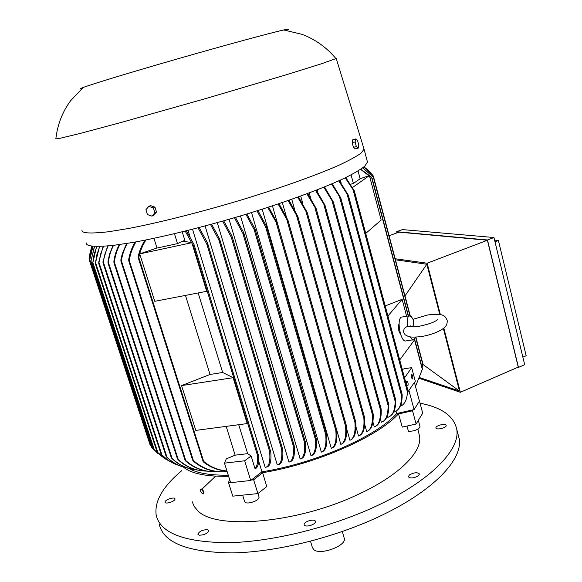 <?xml version="1.0" encoding="UTF-8"?>
<svg xmlns="http://www.w3.org/2000/svg" width="582" height="582" viewBox="0 0 582 582"><rect width="100%" height="100%" fill="white"/><g stroke="black" fill="none" stroke-linecap="round" stroke-linejoin="round"><path stroke-width="0.87" d="M414.217 382.6L408.709 390.806L414.217 382.6M258.648 461.068L261.944 471.82L251.322 480.026L253.628 479.779L262.664 472.788L260.831 472.991C315.888 464.385 379.333 436.151 399.034 413.155L398.517 413.94L412.543 410.776L413.162 409.793L414.078 409.59L419.426 401.144L414.479 382.585L415.308 381.348L411.663 367.649L404.534 377.834M407.444 392.712L408.709 390.806M401.042 404.148L401.471 405.741C404.977 403.726 406.978 399.208 407.48 392.195L407.975 390.638L354.3 190.976M413.162 409.793L396.706 413.511L396.058 411.132M414.078 409.59L409.015 390.733M345.781 177.568L354.307 190.816L353.048 189.696L345.235 177.83M358.046 170.999L360.12 178.776L353.398 183.483L350.568 184.225M353.398 183.483L351.092 174.898M360.113 178.732L369.395 175.568L352.547 187.513M369.395 175.568L381.166 220.054L365.743 233.404M385.226 305.936L402.14 299.323L406.614 316.244M412.849 339.815L413.315 341.554L399.725 359.923M411.663 367.649L404.344 368.719L402.315 369.57M415.497 386.412L422.445 369.039M360.825 169.216L371.032 176.819L372.065 178.143L360.6 169.369M402.14 299.323L387.925 315.982M400.991 335.312L399.041 331.507C398.233 328.008 398.248 325.462 399.092 323.868M413.009 339.793L405.923 340.907C403.923 341.561 402.046 338.957 400.307 333.086C398.517 324.952 398.743 319.649 400.991 317.183L401.951 317.023M413.06 319.343L413.402 320.042C413.948 325.396 413.06 327.382 410.725 325.978L407.415 326.538C404.512 327.513 403.29 329.514 403.755 332.533L405.167 334.846L407.662 336.112C409.066 337.233 413.591 337.393 421.237 336.592M407.415 326.538C406.854 320.762 407.393 317.197 409.015 315.844L411.372 316.63L412.994 319.22M415.359 337.153L413.955 339.641C412.82 340.223 411.598 339.284 410.274 336.833M390.718 415.715C394.094 413.336 395.767 408.171 395.738 400.22L395.433 399.994L395.149 401.333C394.945 410.514 392.61 415.803 388.143 417.199L387.787 417.316L387.379 415.839M383.553 421.062C387.226 418.742 388.943 413.205 388.703 404.446L388.354 404.097L388.085 405.465C388.15 415.213 385.91 420.801 381.363 422.226L380.475 419.025M317.852 192.387L317.154 189.877M375.95 426.119C379.77 423.965 381.508 418.327 381.174 409.19L380.788 408.753L380.504 410.084C380.723 419.797 378.664 425.427 374.313 426.977L372.902 421.914M310.635 198.084L309.209 192.933M367.919 430.942C371.796 428.985 373.549 423.347 373.171 414.035L372.764 413.533L372.458 414.791C372.764 424.373 370.843 429.96 366.696 431.568L364.71 424.489M302.946 204.013L300.727 196.083M359.48 435.547C363.517 433.685 365.241 427.799 364.659 417.883L364.208 417.258L363.903 418.516C364.448 428.461 362.666 434.288 358.556 436.005L355.937 426.715M294.827 210.204L291.749 199.291M346.588 428.527L349.928 440.29C353.972 438.522 355.638 432.579 354.933 422.445L355.238 421.215L355.726 421.943C356.453 432.15 354.78 438.137 350.713 439.919L350.546 439.992M286.351 216.715L282.321 202.565M341.663 444.051C345.701 442.24 347.265 436.1 346.363 425.638L345.832 424.787L345.519 426.002C346.428 436.464 344.871 442.596 340.841 444.408L272.463 205.868M331.311 448.358C335.196 446.663 336.694 440.705 335.814 430.491L336.156 429.4L336.709 430.273C337.553 440.414 336.04 446.329 332.169 448.016L331.311 448.358L262.191 209.207M321.359 452.119C325.142 450.541 326.597 444.706 325.709 434.601L326.073 433.612L326.648 434.514C327.47 444.473 326.007 450.235 322.253 451.792L321.359 452.119L251.526 212.561M310.977 455.684C314.644 454.287 316.077 448.693 315.269 438.886L315.662 438.02L316.244 438.923C316.979 448.518 315.531 454.004 311.908 455.379L310.977 455.684L240.482 215.929M300.174 459.016C303.884 457.772 305.281 452.134 304.371 442.109L304.786 441.316L305.397 442.291C306.197 452.032 304.779 457.51 301.149 458.732L300.174 459.016L229.061 219.29M288.956 462.108C292.688 461.075 294.085 455.488 293.132 445.354L293.568 444.655L294.201 445.681C295.023 455.444 293.612 460.835 289.96 461.846L288.956 462.108L217.268 222.637M277.287 464.902C281.004 464.181 282.445 458.885 281.601 449.02L282.074 448.446L282.714 449.45C283.405 458.878 281.943 463.949 278.334 464.669L277.287 464.902L205.097 225.969M265.159 467.353L265.152 467.353C269.08 466.917 270.557 461.562 269.582 451.305L270.07 450.817L270.746 451.908C271.547 461.599 270.041 466.677 266.243 467.15L265.377 467.31M265.152 467.353L192.533 229.264M188.059 230.399L190.038 236.867M396.706 413.511C377.187 435.954 315.582 463.337 261.944 471.82M332.206 183.723L340.71 197.778L340.637 198.455L331.551 184.007M324.538 186.931L333.26 201.816L333.217 202.638L323.832 187.215M316.339 190.198L324.938 205.126L324.916 206.05L315.59 190.489M307.66 193.515L316.019 208.203L316.019 209.214L306.874 193.813M298.53 196.876L307.172 212.394L307.209 213.543L297.7 197.174M288.97 200.266L297.715 216.191L297.773 217.464L288.112 200.572M279.011 203.685L287.988 220.294L288.09 221.706L278.116 203.984M268.666 207.112L277.308 223.095L277.41 224.536L267.735 207.418M257.95 210.553L266.396 226.187L266.505 227.671L265.574 226.813L256.989 210.859M246.877 213.994L254.952 228.857L255.054 230.341L254.167 229.621L245.88 214.292M235.455 217.421L243.662 232.596L243.785 234.168L242.92 233.52L234.43 217.726M223.692 220.833L231.927 236.045L232.065 237.674L231.221 237.129L222.637 221.131M211.593 224.208L219.509 238.693L219.632 240.301L218.839 239.886L210.509 224.507M199.153 227.547L207.403 242.665L207.556 244.367L206.792 244.047L198.04 227.838M186.356 230.821L193.981 244.447L194.097 246.041L193.384 245.888L185.214 231.112M258.553 455.706C259.034 462.683 258.102 466.939 255.774 468.474L254.945 468.423C257.179 466.677 257.986 462.224 257.375 455.051L257.899 454.717L258.553 455.706M182.231 231.847L184.821 240.271L177.503 243.625L174.447 233.731M182.923 241.137L191.827 242.694L206.705 291.32L154.776 301.309L139.702 253.898L156.98 248.005M222.644 372.487L233.142 377.696L247.183 423.587L195.807 430.404L181.562 385.597L210.051 374.459L222.644 372.487L198.156 292.964M247.641 453.662L251.118 455.968L244.636 460.791L224.485 463.148L226.26 458.914L235.143 455.16L247.641 453.662L238.729 424.714M251.118 455.968L254.945 468.423M177.503 243.625L156.995 248.056L153.946 238.344M145.958 239.988C142.452 245.429 140.073 251.271 138.8 257.535L138.298 257.942L138.196 256.378C139.498 250.667 141.775 245.262 145.013 240.177M226.995 471.158C218.192 470.46 210.429 467.47 203.715 462.195L203.031 461.235L203.693 461.424C210.349 466.96 218.097 470.154 226.951 471.005M226.194 426.373L235.143 455.16M185.476 295.401L210.051 374.459M228.253 475.167C210.124 475.421 196.971 473.166 188.808 468.408M135.962 241.901C132.478 247.663 130.252 253.883 129.284 260.554L128.84 261.114L128.709 259.463C129.757 253.257 131.903 247.452 135.148 242.047M223.757 471.755C212.117 472.14 201.983 468.605 193.362 461.148L192.642 460.1L193.348 460.435C202.827 468.954 214.089 472.679 227.14 471.609M127.342 243.392C124.337 248.638 122.351 254.414 121.383 260.714L120.969 261.354L120.874 259.812L122.293 253.679L126.643 243.502M212.386 471.616C202.165 471.253 193.282 467.739 185.731 461.068L185.04 460.122L185.76 460.529C194.963 468.728 205.715 472.417 218.032 471.587M119.907 244.527C116.982 249.94 115.127 255.804 114.341 262.111L113.977 262.875L113.876 261.325C114.727 255.302 116.538 249.736 119.303 244.615M202.049 470.794C192.795 469.776 184.821 466.08 178.121 459.707L177.423 458.74L178.179 459.263C186.189 467.04 195.872 470.998 207.214 471.129M113.526 245.357C110.806 250.638 109.089 256.298 108.383 262.337L108.056 263.195L107.976 261.704L109.438 254.472L113.01 245.422M192.446 469.281C184.603 467.768 177.779 464.181 171.966 458.529L171.283 457.619L172.061 458.223C178.987 465.142 187.389 469.063 197.269 469.994M108.099 245.931L105.029 253.73L103.05 262.94L102.992 261.536L107.663 245.975M183.352 467.019C177.175 465.207 171.668 461.948 166.823 457.234L166.168 456.397L166.954 457.066C172.847 462.937 179.845 466.633 187.942 468.146M103.545 246.281L100.555 254.261L98.773 263.653L98.722 262.264L103.181 246.302M174.622 463.847L167.769 460.071L161.912 454.884C166.808 459.969 172.519 463.498 179.052 465.469M99.806 246.448L96.954 254.341L95.324 263.661L99.507 246.455M166.176 459.518L157.053 451.865L163.717 457.889L170.461 461.766M96.823 246.47L94.08 254.392L92.625 263.748L96.597 246.47M158.064 453.705L153.539 449.173L162.538 457.001M153.539 449.173L92.611 263.733M94.56 246.397L90.719 262.184L94.393 246.39M90.712 262.176L151.56 447.223L154.674 450.424M92.989 246.281L89.526 260.736L92.88 246.266M89.519 260.736L150.083 444.83L151.189 446.081M92.072 246.179L89.082 258.648L92.021 246.171M91.818 246.142L89.526 255.163M191.827 242.694L139.702 253.898M233.142 377.696L181.562 385.597M340.354 180.122L341.147 183.054M251.322 480.026L250.726 480.485L244.636 460.791M250.726 480.485L230.61 482.667L224.485 463.148M423.063 364.565L415.875 337.131L423.092 364.55L422.736 364.703M404.985 295.896L410.223 315.764L404.956 295.867M393.621 412.187L394.851 411.772C399.157 410.041 401.42 404.788 401.645 396.015L402.184 394.742C402.155 402.431 400.576 407.524 397.441 410.019M339.313 180.602L348.276 195.159L348.182 195.748L338.709 180.871M371.301 173.385L365.736 167.849M363.859 166.969L373.018 175.437L363.794 167.027M362.782 167.82L373.724 177.488L362.651 167.922M422.146 367.729L422.83 363.815M395.44 259.798L426.839 264.243L404.992 295.874M423.114 364.579L459.474 391.039L419.928 377.696M426.839 264.243L439.781 314.52M443.353 328.415L459.474 391.039M419.607 378.482L460.347 392.29L443.819 328.037M440.37 314.636L427.144 263.217L395.163 258.743M389.096 235.746L398.946 232.138L487.403 240.242L518.249 367.097L460.347 392.29M517.915 367.249L518.475 367.402L487.49 239.98L396.648 231.701L396.953 232.865M396.648 231.701L402.409 229.592L493.958 237.514L524.688 364.696L518.475 367.402M494.584 240.119L498.403 240.461L526.164 355.726L522.869 357.152M498.403 240.461L494.984 241.77M493.958 237.514L487.49 239.98M487.403 240.242L427.144 263.217M407.72 392.668L407.509 391.882M412.653 378.787L412.507 378.926C411.401 378.154 411.059 376.641 411.474 374.386L411.612 374.255C412.725 375.026 413.067 376.539 412.653 378.787M407.924 385.742L407.771 385.888C406.636 385.109 406.287 383.574 406.723 381.283L406.869 381.137C408.004 381.916 408.353 383.451 407.924 385.742M86.107 242.774C86.056 244.113 87.242 245.102 89.657 245.735C94.59 246.557 102.359 246.455 112.959 245.429L132.478 242.527C162.371 237.18 203.358 227.067 243.96 214.882C284.329 202.551 320.296 189.39 342.791 178.994C352.918 174.04 360.214 169.799 364.667 166.27L367.475 162.094L367.155 160.887M81.931 230.079C81.851 231.294 82.993 232.153 85.372 232.662C90.246 233.28 97.972 232.975 108.536 231.752L128.025 228.588C157.904 222.913 198.964 212.619 239.697 200.448C280.204 188.161 316.361 175.233 339.03 165.186C349.244 160.414 356.62 156.369 361.153 153.044L364.063 149.181L363.692 147.981M55.843 138.843L58.549 138.64L79.865 133.525L121.114 122.46L206.152 98.445L286.751 74.627L321.591 63.736L335.916 58.586L335.596 58.193M81.793 88.66C79.836 88.966 80.265 88.58 83.073 87.518L83.19 87.475C92.443 83.968 132.965 71.659 180.064 58.156C227.155 44.647 270.732 32.847 283.732 29.973C289.436 28.714 290.309 28.824 286.359 30.315M352.619 144.307L352.954 145.565M355.733 138.931L352.816 139.636L352.19 142.677L353.42 147.297L355.267 148.854L358.185 148.155L356.344 146.599L355.115 141.964L355.733 138.931L357.574 140.517L358.796 145.114L358.185 148.155M352.19 142.677L355.115 141.964M353.42 147.297L356.344 146.599M151.938 216.14L153.524 215.34L156.5 212.037L154.972 207.148L150.469 205.577L148.876 206.355L153.393 207.934L154.921 212.83L151.938 216.14L147.442 214.569L145.907 209.68L148.876 206.355M154.972 207.148L153.393 207.934M156.5 212.037L154.921 212.83M183.388 467.026L183.65 467.251C191.543 473.704 206.53 476.709 228.602 476.272M257.979 493.514L259.106 497.181C258.364 499.894 254.981 501.815 248.965 502.935C246.397 503.139 244.964 502.703 244.651 501.626L242.629 495.144M262.664 472.788L266.738 486.559L257.891 493.587L253.628 479.779M412.543 410.776L416.101 424.016L402.278 427.108L398.517 413.94M419.964 426.439L419.804 427.486C417.265 430.054 413.482 431.327 408.44 431.298L406.993 426.053M192.191 501.699L194.126 506.384L197.654 510.589C214.984 529.976 296.078 523.618 356.73 495.064C398.335 476.236 422.277 452.149 419.586 436.493L418.967 433.721M229.643 479.597L228.5 482.5L230.487 482.289M201.081 489.127L201.634 489.026C203.555 490.568 204.144 492.045 203.402 493.471L203.14 493.623M201.154 489.295L200.812 489.28C200.07 490.699 200.659 492.183 202.572 493.725L202.922 493.74C203.664 492.314 203.074 490.837 201.154 489.295M228.5 482.5L232.793 496.155L257.891 493.587M419.244 400.227L422.707 413.205L416.101 424.016M165.07 501.88C165.404 499.494 174.811 496.628 175.007 498.854L175 499.174C174.738 501.546 165.237 504.463 165.055 502.23L165.07 501.88M199.219 535.214L197.887 534.261C199.168 531.373 202.354 529.838 207.447 529.656L208.807 530.617C207.527 533.512 204.333 535.047 199.219 535.214M310.031 525.597C306.649 526.368 304.67 526.084 304.095 524.738C304.204 523.094 306.045 521.705 309.617 520.57C312.992 519.799 314.971 520.082 315.553 521.428C315.459 523.065 313.618 524.455 310.031 525.597M418.356 475.829C413.642 478.324 410.295 478.622 408.317 476.723L409.466 474.883C414.166 472.402 417.505 472.111 419.484 474.01L418.356 475.829M446.103 425.304L446.161 425.493C446.794 427.734 436.667 430.287 435.983 428.061L435.933 427.894C435.314 425.66 445.346 423.107 446.103 425.304M181.795 470.642C162.756 486.537 154.23 501.429 156.216 515.325C160.545 533.323 184.814 542.446 229.017 542.686C272.318 541.711 330.11 527.532 375.557 506.427C430.68 481.059 460.748 449.326 456.71 429.16C453.807 415.97 441.585 407.327 420.044 403.224M159.286 524.557C163.746 542.941 188.073 552.383 232.269 552.9C275.548 552.18 333.217 538.081 378.504 516.852C433.437 491.339 463.308 459.169 459.154 438.573L458.07 434.39M215.609 476.149L201.961 489.171M310.497 541.238L312.381 547.524L313.785 549.641C320.238 555.606 346.734 545.771 344.275 538.379L344.122 537.848M422.357 369.505L414.377 339.291M408.215 315.975L371.716 177.837M395.629 399.812L340.877 198.404M395.149 401.333L339.626 197.225M388.58 403.973L333.45 202.514M388.085 405.465L332.198 201.372M381.035 408.688L325.134 205.853M380.504 410.084L323.905 204.835M373.026 413.526L316.23 208.945M372.458 414.791L315.022 208.065M364.499 417.316L307.398 213.194M363.903 418.516L306.197 212.394M355.558 421.346L297.948 217.021M354.933 422.445L296.776 216.344M346.181 425.006L288.236 221.167M345.519 426.002L287.093 220.607M336.534 429.669L277.549 223.925M335.814 430.491L276.45 223.568M326.473 433.932L266.629 226.987M325.709 434.601L265.574 226.813M316.084 438.384L255.171 229.614M315.269 438.886L254.167 229.621M305.237 441.76L243.88 233.338M304.371 442.109L242.92 233.52M294.048 445.157L232.138 236.765M293.132 445.354L231.221 237.129M282.576 448.984L219.705 239.348M281.601 449.02L218.839 239.886M270.608 451.443L207.599 243.305M269.582 451.305L206.792 244.047M258.437 455.32L194.148 245M257.375 455.051L193.384 245.888M203.693 461.424L138.8 257.535M193.348 460.435L129.284 260.554M185.76 460.529L121.383 260.714M178.179 459.263L114.341 262.111M172.061 458.223L108.383 262.337M166.954 457.066L103.349 262.016M161.912 454.884L99.027 262.613M157.897 452.731L95.543 262.526M154.419 450.148L92.8 262.504M152.448 448.227L90.887 260.932M150.978 445.87L89.672 259.456M89.664 258.699L89.235 257.368M407.48 392.195L353.048 189.696M401.645 396.015L347.156 194.432M402.075 394.356L348.436 195.763M373.055 176.557L372.64 174.978M422.779 364.412L415.584 337.145M409.924 315.677L373.353 177.066M409.015 315.844L400.991 317.183M413.016 319.271L428.025 314.906C444.772 313.203 444.597 315.793 447.18 320.253C447.529 323.948 446.016 326.851 442.633 328.961C437.424 332.438 430.425 334.963 421.652 336.527M413.402 320.042L411.372 316.63M437.06 320.107L438.028 319.089C435.794 321.701 429.625 324.072 419.52 326.211C413.14 326.924 409.91 326.851 409.815 325.993L410.405 325.884M410.725 325.978L411.787 326.655M336.636 429.909L277.476 223.568M364.594 417.52L307.34 212.867M373.113 413.7L316.186 208.647M258.51 455.488L194.09 244.746M381.115 408.855L325.098 205.57M270.688 451.647L207.534 243.021M388.66 404.119L333.421 202.252M282.656 449.18L219.64 239.057M395.702 399.921L340.863 198.178M294.143 445.383L232.065 236.445M402.147 394.451L348.429 195.559M305.332 441.978L243.814 233.011M407.975 390.638L354.307 190.816M316.179 438.61L255.105 229.279M346.283 425.253L288.17 220.796M326.575 434.172L266.563 226.638M355.66 421.572L297.889 216.679M161.083 454.12L98.751 263.617M166.161 456.419L103.021 262.889M171.283 457.656L108.026 263.129M177.43 458.791L113.941 262.795M185.047 460.173L120.932 261.26M373.455 177.074L373.018 175.437M192.657 460.18L128.789 261.005M422.859 363.743L415.839 337.131M410.201 315.75L373.724 177.488M203.045 461.322L138.247 257.819M422.467 368.944L414.573 339.044M408.462 315.931L372.065 178.143M89.541 260.045L89.082 258.648M157.045 451.872L95.31 263.631M336.214 58.396L364.063 149.181L367.475 162.094M55.843 138.894C57.465 124.694 62.369 112.006 70.538 100.817L83.19 87.475M335.916 58.586C326.662 47.491 315.4 39.423 302.145 34.374L283.732 29.973M417.905 429.13L419.586 436.493M418.334 420.357L420.015 426.628M201.299 489.011L200.812 489.28M459.154 438.573L456.71 429.16M344.275 538.379L342.281 531.548"/></g></svg>
